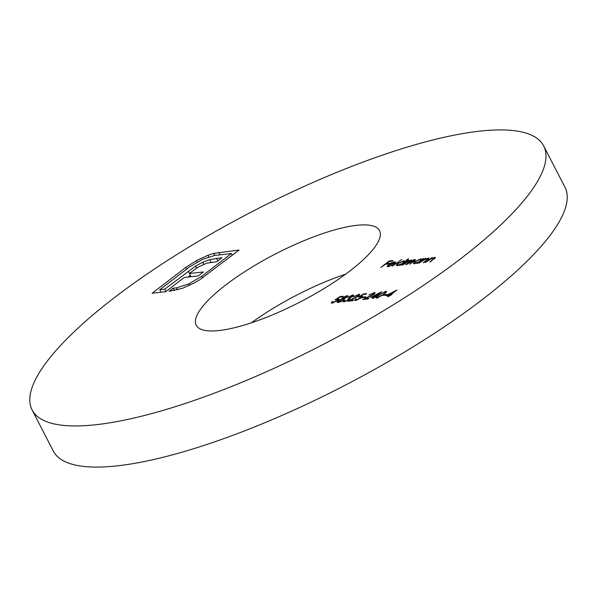 <?xml version="1.0" encoding="UTF-8"?>
<svg xmlns="http://www.w3.org/2000/svg" width="597" height="597" viewBox="0 0 597 597"><rect width="100%" height="100%" fill="white"/><g stroke="black" fill="none" stroke-linecap="round" stroke-linejoin="round"><path stroke-width="0.9" d="M219.308 330.507A103.147 26.984 152.7 0 1 196.226 325.238A103.147 26.984 152.7 0 1 248.912 269.031A103.147 26.984 152.7 0 1 356.454 225.353A103.147 26.984 152.7 0 1 379.535 230.621A103.147 26.984 152.7 0 1 326.85 286.821A103.147 26.984 152.7 0 1 219.308 330.507M251.397 322.813A103.147 26.984 152.7 0 1 345.603 274.187M543.666 145.907L564.904 187.055A287.851 75.312 152.7 0 1 417.878 343.894A287.851 75.312 152.7 0 1 117.758 465.794A287.851 75.312 152.7 0 1 53.334 451.093L32.096 409.945A287.851 75.312 152.7 0 1 179.122 253.106A287.851 75.312 152.7 0 1 479.242 131.206A287.851 75.312 152.7 0 1 543.666 145.907A287.851 75.312 152.7 0 1 396.639 302.746A287.851 75.312 152.7 0 1 96.52 424.654A287.851 75.312 152.7 0 1 32.096 409.945M385.893 295.672L396.908 290.038L391.065 294.522L391.945 294.418L388.251 296.679L387.565 296.754L389.513 295.261L385.893 295.672M376.879 298.097L376.043 297.91L378.759 294.993L385.752 291.299L386.61 291.485L383.953 294.403L376.879 298.097M373.334 293.261L368.931 295.03L374.237 292.597L375.14 292.776L374.035 294.261L365.297 298.694L368.849 298.299L367.983 298.963L362.797 299.545L373.282 294.388L373.334 293.261L374.312 294.037M363.498 293.948L366.633 293.597L365.767 294.254L363.17 294.552L360.536 296.299L362.528 296.254L361.245 297.918L355.603 300.5L354.722 300.313L355.655 298.933L356.342 298.858L356.513 299.828L360.588 297.97L361.416 296.888L358.491 297.269L363.498 293.948L363.774 294.485M356.208 300.395L355.834 299.679L356.73 300.261M344.029 300.933L344.85 301.142L348.581 299.552L349.252 298.604L348.014 298.448L352.223 296.508L352.006 295.664L348.424 296.918L352.864 295L353.775 295.202L352.902 296.433L350.275 297.866L349.342 299.425L343.976 301.806L342.962 301.619L343.917 300.187L344.603 300.112L344.029 300.933L344.432 301.739L344.088 301.052M352.991 296.358L352.006 295.664M339.992 296.597L343.126 296.239L342.26 296.903L339.663 297.202L337.036 298.948L339.021 298.903L337.738 300.567L332.104 303.142L331.223 302.963L332.156 301.582L332.835 301.507L333.007 302.478L337.089 300.619L337.909 299.537L334.992 299.918L339.992 296.597L340.268 297.127M332.701 303.045L332.328 302.321L333.23 302.91M419.079 263.143L425.251 258.419L425.937 258.337L424.825 259.195L428.959 258.18L423.982 262.59L423.295 262.673L427.519 259.382L427.288 258.613L423.758 260.076L419.079 263.143M427.698 259.732L427.288 258.613M411.243 260.77L410.833 259.971L411.117 260.911L414.654 259.538C415.781 259.598 415.43 260.277 413.609 261.576L409.587 264.217L412.93 261.65C414.333 260.673 414.616 260.165 413.781 260.135L406.453 264.568L405.766 264.643L408.9 262.24C410.423 261.202 410.773 260.643 409.952 260.561L402.632 265.001L401.945 265.075L408.109 260.344L408.796 260.27L407.729 261.09L411.549 260.128M415.064 260.337L414.654 259.538L415.363 259.688M414.594 260.785L413.781 260.135M410.818 261.337L409.952 260.561M392.445 266.143L401.788 259.434L392.445 266.143M380.796 267.456L389.229 260.986L392.953 260.568L392.087 261.232L389.05 261.576L386.453 263.568L389.49 263.225L388.625 263.889L385.587 264.232L380.796 267.456M388.863 266.128L392.475 265.098L388.192 266.695L387.102 266.493L388.557 264.575L391.259 262.926L394.595 261.799L395.624 262.479L394.095 264.046L389.102 264.613L388.095 265.971L389.08 266.531M395.669 262.008L395.624 262.479M408.348 258.695L400.378 265.255L399.692 265.329L400.759 264.508L397.303 265.665L396.214 265.434L397.602 263.538L403.706 260.77L404.669 261.516L408.512 259.016M404.736 260.986L404.833 261.837M422.997 258.673L423.683 258.591L417.512 263.322L416.833 263.396L417.9 262.583L414.445 263.74L413.355 263.501L414.743 261.605L420.848 258.844L421.855 259.546L423.161 258.994M421.922 259.046L422.019 259.867M425.542 262.419L431.713 257.688L432.4 257.613L431.288 258.464L435.422 257.449L430.444 261.867L429.758 261.941L433.982 258.65L433.75 257.882L430.221 259.352L425.542 262.419M434.161 259.001L433.75 257.882M344.394 298.978L344.178 298.567L343.417 300.119L341.088 301.53L338.133 302.463L337.029 302.283L338.156 300.761L341.977 298.813L342.648 297.567L347.051 295.657L347.917 295.851L347.029 297.09L344.35 298.746M342.141 299.142L341.872 298.701M358.058 294.985L353.655 296.754L358.954 294.314L359.864 294.493L358.76 295.978L350.021 300.418L353.573 300.015L352.708 300.679L347.521 301.269L358.006 296.112L358.058 294.985L359.036 295.754M362.08 297.784L362.946 297.119L365.886 296.791L365.021 297.455L362.08 297.784M370.618 297.388L381.632 291.761L375.789 296.239L376.67 296.142L375.804 296.806L372.976 298.396L372.289 298.478L374.237 296.985L370.618 297.388M383.237 295.403L384.095 294.739L387.035 294.411L386.169 295.075L383.237 295.403M213.726 253.374L239.076 250.061L199.876 279.709L193.906 283.135L182.398 288.321L169.048 291.314L173.063 288.239L176.436 287.858L188.749 283.941L201.719 276.329L231.427 253.546L214.793 255.419L202.346 259.404L189.51 266.949L159.802 289.732L164.742 289.179L195.615 266.038L202.674 262.262L209.696 259.658L221.98 257.688L216.726 261.717L206.599 263.217L198.368 266.993L194.204 269.859L189.436 273.516L203.383 271.941L198.204 275.918L184.249 277.486L165.727 291.694L152.153 293.224L185.883 267.359L196.443 260.613L207.92 255.292L213.726 253.374L214.786 255.426M389.505 261.523L389.229 260.986M386.729 264.098L386.453 263.568M395.236 263.038L394.595 261.799M389.931 264.023L394.169 263.546L394.744 262.568L391.856 262.978L389.931 264.023L390.169 264.493M404.423 262.15L403.706 260.77M402.766 262.978L403.833 261.523L402.96 261.352L398.281 263.464L397.244 264.889L398.087 265.083L402.93 263.299M398.289 265.478L398.087 265.083M421.557 260.217L420.848 258.844M419.9 261.046L420.967 259.598L420.101 259.419L415.415 261.538L414.378 262.964L415.221 263.158L420.064 261.367M415.422 263.546L415.221 263.158M428.631 258.911L428.168 258.016M435.094 258.18L434.631 257.285M337.26 299.381L337.036 298.948M338.641 299.776L338.096 298.716M332.38 302.015L332.156 301.582M342.865 297.985L342.648 297.567M347.551 296.634L347.051 295.657M346.372 297.149L346.148 296.328L343.32 297.5L343.469 298.396L346.529 297.448M347.148 297L346.148 296.328M344.066 299.545L343.469 298.396L342.842 298.261L343.282 299.119M342.715 300.209L343.372 299.209L342.626 299.06L338.812 300.701L338.141 301.657L342.872 300.515M339.238 302.246L339.006 301.798M353.387 296.015L352.864 295M344.148 300.634L343.917 300.187M345.073 301.575L344.85 301.142M349.611 299.201L348.879 297.784M359.484 295.336L358.954 294.314M350.297 300.955L350.021 300.418M360.76 296.739L360.536 296.299M362.14 297.127L361.595 296.075M355.879 299.373L355.655 298.933M363.222 297.657L362.946 297.119M374.759 293.62L374.237 292.597M365.573 299.231L365.297 298.694M376.006 296.657L375.789 296.239M372.827 296.575L375.103 296.321L378.767 293.508L372.827 296.575L373.103 297.112M375.379 296.851L375.103 296.321M386.281 292.329L385.752 291.299M384.908 291.955L379.446 294.911C377.371 296.366 376.811 297.209 377.774 297.433L383.267 294.478C385.304 293.03 385.849 292.194 384.908 291.955L385.849 292.806M377.983 297.843L377.185 297.284L377.543 297.97M384.371 295.276L384.095 294.739M391.281 294.933L391.065 294.522M388.102 294.851L390.378 294.597L394.05 291.784L388.102 294.851L388.378 295.388M390.654 295.134L390.378 294.597M220.092 254.829L218.808 252.344M174.309 290.657L173.063 288.239M177.496 289.918L176.436 287.858M189.48 285.359L188.749 283.941M202.555 277.948L201.719 276.329M232.308 255.247L231.427 253.546M161.078 292.217L159.802 289.732M165.951 291.523L164.742 289.179M188.025 277.06L190.346 275.284M189.51 273.456L188.301 271.113M196.674 268.083L195.615 266.038M203.704 264.255L202.674 262.262M211.084 262.352L209.696 259.658M217.853 260.852L216.532 258.3M191.085 276.717L189.436 273.516M197.159 262.001L196.443 260.613M208.726 256.852L207.92 255.292M186.757 269.06L185.883 267.359M388.095 265.971L388.446 266.658M394.744 262.568L395.072 263.202M403.833 261.523L404.229 262.299M397.244 264.889L397.624 265.62M420.967 259.598L421.37 260.367M414.378 262.964L414.758 263.695M427.922 258.71L428.221 259.292M434.385 257.986L434.683 258.561M337.909 299.537L338.238 300.164M343.372 299.209L343.715 299.873M338.141 301.657L338.529 302.41M349.252 298.604L349.573 299.231M361.416 296.888L361.737 297.515"/></g></svg>
